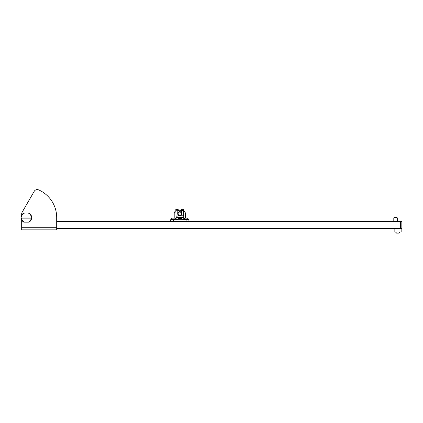 <?xml version="1.0" encoding="UTF-8"?>
<svg xmlns="http://www.w3.org/2000/svg" width="423" height="423" viewBox="0 0 423 423"><rect width="100%" height="100%" fill="white"/><g stroke="black" fill="none" stroke-linecap="round" stroke-linejoin="round"><path stroke-width="0.63" d="M400.449 228.452L400.449 221.451L401.85 221.451L401.85 228.452L56.698 228.452M400.449 221.451L56.698 221.451L56.698 217.596L56.698 229.853L21.673 229.853L21.673 219.886L21.673 227.754L56.698 227.754M22.144 212.23L34.205 191.339L22.144 212.23A3.5 3.5 0 0 0 21.673 213.98L21.673 215.307L21.673 213.98M34.205 191.339A3.5 3.5 0 0 1 38.657 189.89A30.297 30.297 0 0 1 56.698 217.596M394.622 217.248L396.652 217.248L394.622 217.248M393.797 217.945L394.077 217.454L397.012 217.454L397.297 217.945L393.797 217.945L393.797 221.451M181.509 210.242L177.871 210.242L181.509 210.242M188.912 221.451L188.912 219.696L188.912 221.451M178.168 209.623L178.199 209.343L178.168 209.623M183.519 209.522L183.799 209.533L183.762 210.77M178.199 209.343L176.09 209.522M178.088 210.321L178.168 209.639M188.769 219.696L187.495 218.157L188.769 219.431L183.445 219.431L184.719 218.157L187.22 218.157M172.277 218.157L170.839 219.696M185.406 218.157L185.406 213.742A3.5 3.5 0 0 0 183.556 210.654M175.852 210.77A3.5 3.5 0 0 0 174.202 213.742L174.202 218.157M170.696 221.451L170.696 219.696L188.912 219.696M178.569 212.579A1.697 1.697 0 0 0 178.638 214.974A1.697 1.697 0 0 0 181.039 214.91A1.697 1.697 0 0 0 180.97 212.51A1.697 1.697 0 0 0 178.569 212.579M181.33 215.185A2.099 2.099 0 0 1 178.358 215.27A2.099 2.099 0 0 1 178.279 212.298A2.099 2.099 0 0 1 181.25 212.219A2.099 2.099 0 0 1 181.33 215.185M181.684 217.591L181.71 218.374A0.698 0.698 0 0 0 182.435 219.051L183.138 219.029A0.698 0.698 0 0 0 183.815 218.305L183.508 209.274L181.409 209.343L181.441 209.623M181.541 210.495L181.89 213.499M177.708 213.641L177.85 210.622M178.183 217.708L178.21 218.495A0.698 0.698 0 0 1 177.538 219.214L176.835 219.241A0.698 0.698 0 0 1 176.111 218.564L175.809 209.533L177.909 209.464L177.861 210.443L177.893 209.755M176.063 217.158A0.698 0.397 -1.9 0 0 176.756 217.528L183.101 217.311A0.698 0.397 -1.9 0 0 183.767 216.893L183.73 215.91L176.031 216.169M176.756 217.528L183.101 217.311M177.861 210.453L178.168 210.649A3.5 3.5 0 0 1 181.229 210.543L181.441 209.639L181.52 210.321M183.106 217.544A0.698 0.397 178.1 0 0 183.772 217.126L183.767 216.893M176.766 217.755A0.698 0.397 178.1 0 1 176.074 217.385M176.164 219.431L174.889 218.157L172.113 218.157L170.839 219.431L176.164 219.696M173.213 218.157L172.817 218.157M187.04 218.157L187.331 218.157M185.819 218.157L185.427 218.157M401.152 228.452L401.152 231.957L394.146 231.957L394.146 228.452M54.387 229.853L48.502 229.853M36.875 229.853L30.99 229.853M23.783 213.044L24.582 213.044A4.902 4.902 0 0 0 21.531 217.036L21.182 217.036A5.256 5.256 0 0 1 23.783 213.044M23.783 222.149A5.256 5.256 0 0 1 21.182 218.157L21.531 218.157A4.902 4.902 0 0 0 24.582 222.149L23.783 222.149M21.182 217.036A5.256 5.256 0 0 0 21.182 218.157M29.023 213.044A5.256 5.256 0 0 1 31.625 217.036L31.276 217.036A4.902 4.902 0 0 0 28.225 213.044L29.023 213.044M31.625 218.157A5.256 5.256 0 0 1 29.023 222.149L28.225 222.149A4.902 4.902 0 0 0 31.276 218.157L31.625 218.157A5.256 5.256 0 0 0 31.625 217.036M24.582 213.044L28.225 213.044M31.276 217.036L21.531 217.036M28.225 222.149L24.582 222.149M21.531 218.157L31.276 218.157M396.615 233.11L395.653 232.142L396.615 233.11L398.545 233.11M395.653 231.957L399.645 231.957M397.81 233.11L398.27 233.11M183.767 210.511L181.552 210.564M186.109 221.451L186.109 219.696M173.499 219.696L173.499 221.451M175.138 218.294L176.105 218.294M178.205 218.294L181.71 218.294M183.815 218.294L184.47 218.294M175.846 210.76L177.85 210.691M176.026 216.016L183.725 215.756M397.012 217.454L396.652 217.248M397.297 217.945L397.297 221.451M394.077 217.454L394.442 217.248M183.445 219.431L183.445 219.696M398.678 233.11L399.645 232.142L398.678 233.11"/></g></svg>
